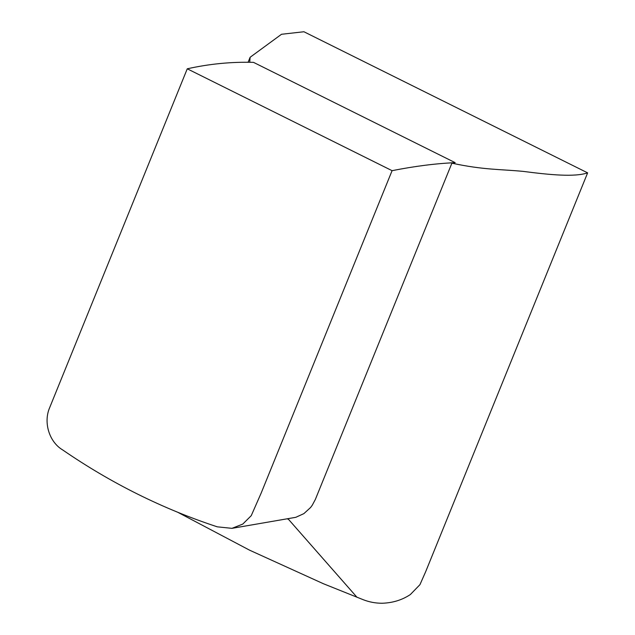 <?xml version="1.0" encoding="UTF-8"?>
<svg xmlns="http://www.w3.org/2000/svg" width="635" height="635" viewBox="0 0 635 635"><rect width="100%" height="100%" fill="white"/><g stroke="black" fill="none" stroke-linecap="round" stroke-linejoin="round"><path stroke-width="0.95" d="M187.261 68.802L49.752 407.44C43.172 422.251 49.157 441.968 62.659 449.921C111.093 483.227 162.647 508.865 217.305 526.836L231.958 528.344L242.776 524.081L251.246 515.668L261.199 492.998L392.081 170.672L187.261 68.802C209.359 63.881 231.442 61.738 253.516 62.365L455.176 162.663L451.898 163.171L315.357 499.435L312.253 505.238L310.563 507.532L303.871 513.628L295.807 517.311L231.958 528.344M392.081 170.672C414.98 166.148 436.007 163.481 455.176 162.663M288.449 519.279L357.021 597.313M177.832 512.318L249.626 550.196L323.398 583.724L363.315 599.742C369.26 602.059 375.507 603.234 382.048 603.25C392.692 602.925 402.13 600.019 410.353 594.543L419.949 584.66L425.72 571.579L587.629 172.855L303.927 31.75L281.511 34.274L250.119 57.277L248.094 62.262M451.898 163.171C483.56 170.005 500.499 169.188 523.256 171.394C549.815 174.839 574.596 177.276 587.629 172.855M249.722 62.286L250.119 57.277M287.353 518.914L288.655 519.359"/></g></svg>

